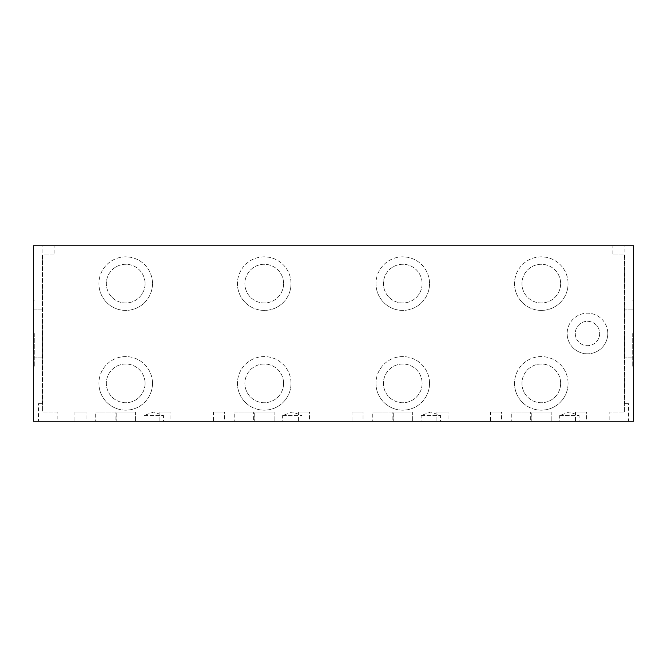 <?xml version="1.0" encoding="UTF-8"?>
<svg xmlns="http://www.w3.org/2000/svg" width="667" height="667" viewBox="0 0 667 667"><rect width="100%" height="100%" fill="white"/><g stroke="black" fill="none" stroke-linecap="round" stroke-linejoin="round"><path stroke-width="0.5" stroke-dasharray="3.33 2.5" d="M152.485 383.375A26.78 26.78 0 0 1 125.704 410.155A26.78 26.78 0 0 1 98.924 383.375A26.78 26.78 0 0 0 125.704 410.155A26.78 26.78 0 0 0 152.485 383.375A26.78 26.78 0 0 0 125.704 356.587A26.78 26.78 0 0 0 98.924 383.375A26.78 26.78 0 0 1 125.704 356.587A26.78 26.78 0 0 1 152.485 383.375M429.548 383.375A26.78 26.78 0 0 1 402.768 410.155A26.78 26.78 0 0 1 375.98 383.375A26.78 26.78 0 0 0 402.768 410.155A26.78 26.78 0 0 0 429.548 383.375A26.78 26.78 0 0 0 402.768 356.587A26.78 26.78 0 0 0 375.98 383.375A26.78 26.78 0 0 1 402.768 356.587A26.78 26.78 0 0 1 429.548 383.375M33.35 333.5L33.35 366.75L33.35 333.5M34.275 333.5L34.275 366.75L34.275 333.5M632.725 333.5L632.725 366.75L632.725 333.5M633.65 333.5L633.65 366.75L633.65 333.5M607.787 333.5A20.318 20.318 0 0 1 587.477 353.818A20.318 20.318 0 0 1 567.158 333.5A20.318 20.318 0 0 0 587.477 353.818A20.318 20.318 0 0 0 607.787 333.5A20.318 20.318 0 0 0 587.477 313.182A20.318 20.318 0 0 0 567.158 333.5A20.318 20.318 0 0 1 587.477 313.182A20.318 20.318 0 0 1 607.787 333.5M144.08 415.533L163.473 415.533L144.08 415.533L153.777 411.998L163.473 415.533L163.473 421.236L144.08 421.236L144.08 415.533M421.144 415.533L440.537 415.533L421.144 415.533L430.84 411.998L440.537 415.533L440.537 421.236L421.144 421.236L421.144 415.533M628.572 403.685L624.412 403.685L628.572 403.685L628.572 421.236L609.179 421.236L609.179 411.998L624.412 411.998L624.412 255.002L612.873 255.002L612.873 245.764L624.879 245.764L624.879 403.685L624.412 403.685L624.879 403.685M429.548 283.625A26.78 26.78 0 0 1 402.768 310.413A26.78 26.78 0 0 1 375.98 283.625A26.78 26.78 0 0 0 402.768 310.413A26.78 26.78 0 0 0 429.548 283.625A26.78 26.78 0 0 0 402.768 256.845A26.78 26.78 0 0 0 375.98 283.625A26.78 26.78 0 0 1 402.768 256.845A26.78 26.78 0 0 1 429.548 283.625M152.485 283.625A26.78 26.78 0 0 1 125.704 310.413A26.78 26.78 0 0 1 98.924 283.625A26.78 26.78 0 0 0 125.704 310.413A26.78 26.78 0 0 0 152.485 283.625A26.78 26.78 0 0 0 125.704 256.845A26.78 26.78 0 0 0 98.924 283.625A26.78 26.78 0 0 1 125.704 256.845A26.78 26.78 0 0 1 152.485 283.625M291.02 283.625A26.78 26.78 0 0 1 264.232 310.413A26.78 26.78 0 0 1 237.452 283.625A26.78 26.78 0 0 0 264.232 310.413A26.78 26.78 0 0 0 291.02 283.625A26.78 26.78 0 0 0 264.232 256.845A26.78 26.78 0 0 0 237.452 283.625A26.78 26.78 0 0 1 264.232 256.845A26.78 26.78 0 0 1 291.02 283.625M568.076 283.625A26.78 26.78 0 0 1 541.296 310.413A26.78 26.78 0 0 1 514.515 283.625A26.78 26.78 0 0 0 541.296 310.413A26.78 26.78 0 0 0 568.076 283.625A26.78 26.78 0 0 0 541.296 256.845A26.78 26.78 0 0 0 514.515 283.625A26.78 26.78 0 0 1 541.296 256.845A26.78 26.78 0 0 1 568.076 283.625M559.671 415.533L579.073 415.533L559.671 415.533L569.368 411.998L579.073 415.533L579.073 421.236L559.671 421.236L559.671 415.533M282.616 415.533L302.009 415.533L282.616 415.533L292.313 411.998L302.009 415.533L302.009 421.236L282.616 421.236L282.616 415.533M42.121 403.685L42.588 403.685L42.121 403.685L42.121 245.764L54.127 245.764L54.127 255.002L42.588 255.002L42.588 411.998L57.821 411.998L57.821 421.236L38.428 421.236L38.428 403.685L42.588 403.685L38.428 403.685M291.02 383.375A26.78 26.78 0 0 1 264.232 410.155A26.78 26.78 0 0 1 237.452 383.375A26.78 26.78 0 0 0 264.232 410.155A26.78 26.78 0 0 0 291.02 383.375A26.78 26.78 0 0 0 264.232 356.587A26.78 26.78 0 0 0 237.452 383.375A26.78 26.78 0 0 1 264.232 356.587A26.78 26.78 0 0 1 291.02 383.375M568.076 383.375A26.78 26.78 0 0 1 541.296 410.155A26.78 26.78 0 0 1 514.515 383.375A26.78 26.78 0 0 0 541.296 410.155A26.78 26.78 0 0 0 568.076 383.375A26.78 26.78 0 0 0 541.296 356.587A26.78 26.78 0 0 0 514.515 383.375A26.78 26.78 0 0 1 541.296 356.587A26.78 26.78 0 0 1 568.076 383.375M586.551 421.236L575.471 421.236L575.471 411.998L586.551 411.998L586.551 421.236L575.471 421.236L575.471 411.998L586.551 411.998L586.551 421.236L575.471 421.236L586.551 421.236M170.96 421.236L159.872 421.236L159.872 411.998L170.96 411.998L170.96 421.236L159.872 421.236L159.872 411.998L170.96 411.998L170.96 421.236L159.872 421.236L170.96 421.236M501.584 421.236L490.503 421.236L490.503 411.998L501.584 411.998L501.584 421.236L490.503 421.236L490.503 411.998L501.584 411.998L501.584 421.236L490.503 421.236L501.584 421.236M363.056 421.236L351.968 421.236L351.968 411.998L363.056 411.998L363.056 421.236L351.968 421.236L351.968 411.998L363.056 411.998L363.056 421.236L351.968 421.236L363.056 421.236M145.056 383.375A19.351 19.351 0 0 1 125.704 402.726A19.351 19.351 0 0 1 106.353 383.375A19.351 19.351 0 0 1 125.704 364.015A19.351 19.351 0 0 1 145.056 383.375A19.351 19.351 0 0 1 125.704 402.726A19.351 19.351 0 0 1 106.353 383.375A19.351 19.351 0 0 1 125.704 364.015A19.351 19.351 0 0 1 145.056 383.375M135.584 421.236L116.191 421.236L116.191 411.998L135.584 411.998L135.584 421.236L116.191 421.236L116.191 411.998L135.584 411.998L135.584 421.236L116.191 421.236L135.584 421.236M422.119 383.375A19.351 19.351 0 0 1 402.768 402.726A19.351 19.351 0 0 1 383.417 383.375A19.351 19.351 0 0 1 402.768 364.015A19.351 19.351 0 0 1 422.119 383.375A19.351 19.351 0 0 1 402.768 402.726A19.351 19.351 0 0 1 383.417 383.375A19.351 19.351 0 0 1 402.768 364.015A19.351 19.351 0 0 1 422.119 383.375M412.648 421.236L393.255 421.236L393.255 411.998L412.648 411.998L412.648 421.236L393.255 421.236L393.255 411.998L412.648 411.998L412.648 421.236L393.255 421.236L412.648 421.236M42.588 333.5L42.588 357.921L42.588 333.5M624.412 333.5L624.412 357.921L624.412 333.5M599.666 333.5A12.189 12.189 0 0 1 587.477 345.689A12.189 12.189 0 0 1 575.279 333.5A12.189 12.189 0 0 1 587.477 321.311A12.189 12.189 0 0 1 599.666 333.5A12.189 12.189 0 0 1 587.477 345.689A12.189 12.189 0 0 1 575.279 333.5A12.189 12.189 0 0 1 587.477 321.311A12.189 12.189 0 0 1 599.666 333.5M422.119 283.625A19.351 19.351 0 0 1 402.768 302.985A19.351 19.351 0 0 1 383.417 283.625A19.351 19.351 0 0 1 402.768 264.274A19.351 19.351 0 0 1 422.119 283.625A19.351 19.351 0 0 1 402.768 302.985A19.351 19.351 0 0 1 383.417 283.625A19.351 19.351 0 0 1 402.768 264.274A19.351 19.351 0 0 1 422.119 283.625M145.056 283.625A19.351 19.351 0 0 1 125.704 302.985A19.351 19.351 0 0 1 106.353 283.625A19.351 19.351 0 0 1 125.704 264.274A19.351 19.351 0 0 1 145.056 283.625A19.351 19.351 0 0 1 125.704 302.985A19.351 19.351 0 0 1 106.353 283.625A19.351 19.351 0 0 1 125.704 264.274A19.351 19.351 0 0 1 145.056 283.625M283.583 283.625A19.351 19.351 0 0 1 264.232 302.985A19.351 19.351 0 0 1 244.881 283.625A19.351 19.351 0 0 1 264.232 264.274A19.351 19.351 0 0 1 283.583 283.625A19.351 19.351 0 0 1 264.232 302.985A19.351 19.351 0 0 1 244.881 283.625A19.351 19.351 0 0 1 264.232 264.274A19.351 19.351 0 0 1 283.583 283.625M274.12 421.236L254.719 421.236L254.719 411.998L274.12 411.998L274.12 421.236L254.719 421.236L254.719 411.998L274.12 411.998L274.12 421.236L254.719 421.236L274.12 421.236M560.647 283.625A19.351 19.351 0 0 1 541.296 302.985A19.351 19.351 0 0 1 521.944 283.625A19.351 19.351 0 0 1 541.296 264.274A19.351 19.351 0 0 1 560.647 283.625A19.351 19.351 0 0 1 541.296 302.985A19.351 19.351 0 0 1 521.944 283.625A19.351 19.351 0 0 1 541.296 264.274A19.351 19.351 0 0 1 560.647 283.625M551.175 421.236L531.782 421.236L531.782 411.998L551.175 411.998L551.175 421.236L531.782 421.236L531.782 411.998L551.175 411.998L551.175 421.236L531.782 421.236L551.175 421.236M283.583 383.375A19.351 19.351 0 0 1 264.232 402.726A19.351 19.351 0 0 1 244.881 383.375A19.351 19.351 0 0 1 264.232 364.015A19.351 19.351 0 0 1 283.583 383.375A19.351 19.351 0 0 1 264.232 402.726A19.351 19.351 0 0 1 244.881 383.375A19.351 19.351 0 0 1 264.232 364.015A19.351 19.351 0 0 1 283.583 383.375M560.647 383.375A19.351 19.351 0 0 1 541.296 402.726A19.351 19.351 0 0 1 521.944 383.375A19.351 19.351 0 0 1 541.296 364.015A19.351 19.351 0 0 1 560.647 383.375A19.351 19.351 0 0 1 541.296 402.726A19.351 19.351 0 0 1 521.944 383.375A19.351 19.351 0 0 1 541.296 364.015A19.351 19.351 0 0 1 560.647 383.375M309.488 421.236L298.407 421.236L298.407 411.998L309.488 411.998L309.488 421.236L298.407 421.236L298.407 411.998L309.488 411.998L309.488 421.236L298.407 421.236L309.488 421.236M448.016 421.236L436.935 421.236L436.935 411.998L448.016 411.998L448.016 421.236L436.935 421.236L436.935 411.998L448.016 411.998L448.016 421.236L436.935 421.236L448.016 421.236M85.993 421.236L74.912 421.236L74.912 411.998L85.993 411.998L85.993 421.236L74.912 421.236L74.912 411.998L85.993 411.998L85.993 421.236L74.912 421.236L85.993 421.236M224.521 421.236L213.44 421.236L213.44 411.998L224.521 411.998L224.521 421.236L213.44 421.236L213.44 411.998L224.521 411.998L224.521 421.236L213.44 421.236L224.521 421.236M115.083 421.236L95.689 421.236L95.689 411.998L115.083 411.998L115.083 421.236L95.689 421.236M392.146 421.236L372.753 421.236L372.753 411.998L392.146 411.998L392.146 421.236L372.753 421.236M253.61 421.236L234.217 421.236L234.217 411.998L253.61 411.998L253.61 421.236L234.217 421.236M530.674 421.236L511.281 421.236L511.281 411.998L530.674 411.998L530.674 421.236L511.281 421.236M54.127 245.764L42.121 245.764M57.821 411.998L42.588 411.998L42.588 255.002L54.127 255.002M624.879 245.764L612.873 245.764M612.873 255.002L624.412 255.002L624.412 411.998L609.179 411.998M224.521 411.998L213.44 411.998L224.521 411.998M85.993 411.998L74.912 411.998L85.993 411.998M448.016 411.998L436.935 411.998L448.016 411.998M309.488 411.998L298.407 411.998L309.488 411.998M530.674 411.998L511.281 411.998M253.61 411.998L234.217 411.998M392.146 411.998L372.753 411.998M115.083 411.998L95.689 411.998M551.175 411.998L531.782 411.998L551.175 411.998M274.12 411.998L254.719 411.998L274.12 411.998M135.584 411.998L116.191 411.998L135.584 411.998M412.648 411.998L393.255 411.998L412.648 411.998M363.056 411.998L351.968 411.998L363.056 411.998M501.584 411.998L490.503 411.998L501.584 411.998M170.96 411.998L159.872 411.998L170.96 411.998M586.551 411.998L575.471 411.998L586.551 411.998M38.428 421.236L57.821 421.236M282.616 421.236L302.009 421.236M559.671 421.236L579.073 421.236M609.179 421.236L628.572 421.236M421.144 421.236L440.537 421.236M144.08 421.236L163.473 421.236M33.35 421.236L633.65 421.236L633.65 245.764L33.35 245.764L33.35 421.236M34.275 366.75L33.35 366.75L34.275 366.75M633.65 366.75L632.725 366.75L633.65 366.75M42.588 357.921L34.275 357.921L42.588 357.921M632.725 357.921L624.412 357.921L632.725 357.921M632.725 309.079L624.412 309.079L632.725 309.079M42.588 309.079L34.275 309.079L42.588 309.079M633.65 300.25L632.725 300.25L633.65 300.25M34.275 300.25L33.35 300.25L34.275 300.25"/><path stroke-width="1" d="M633.65 421.236L33.35 421.236L33.35 245.764L633.65 245.764L633.65 421.236"/></g></svg>

